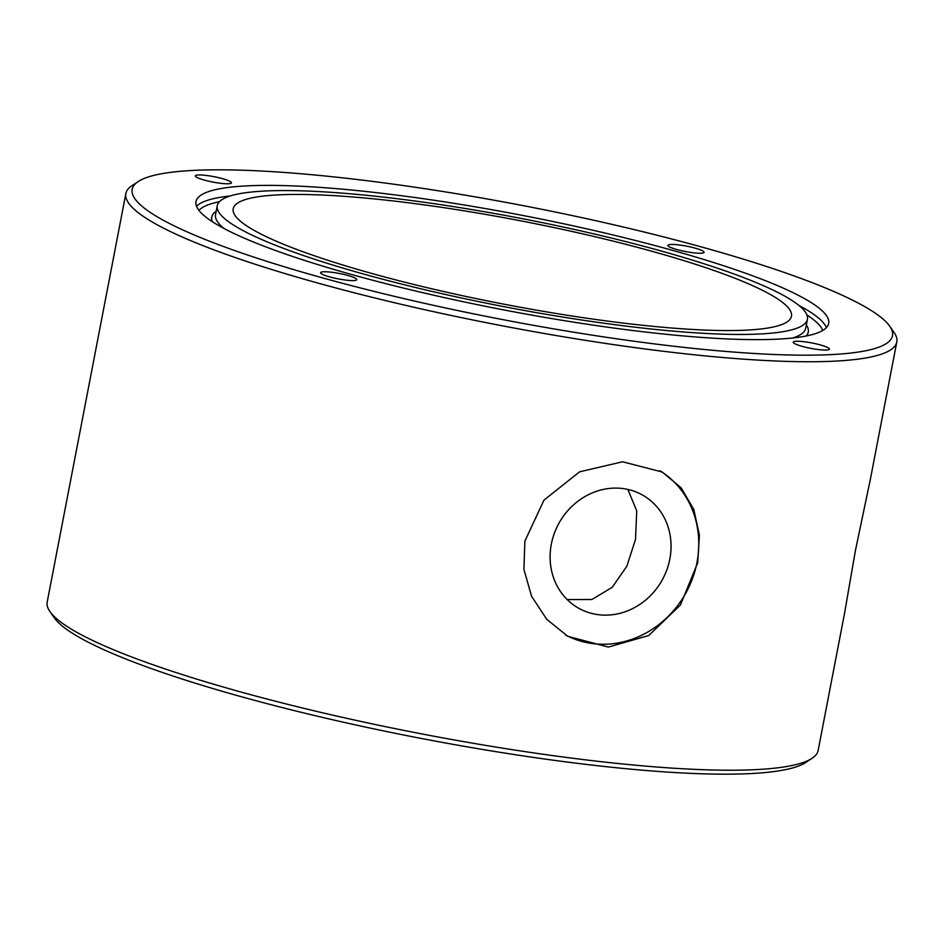 <?xml version="1.0" encoding="UTF-8"?>
<svg xmlns="http://www.w3.org/2000/svg" width="944" height="944" viewBox="0 0 944 944"><rect width="100%" height="100%" fill="white"/><g stroke="black" fill="none" stroke-linecap="round" stroke-linejoin="round"><path stroke-width="1.42" d="M703.351 247.481A387.134 57.891 10.9 0 0 138.213 181.543A387.134 57.891 10.9 0 0 321.326 277.536A387.134 57.891 10.9 0 0 721.971 351.109A387.134 57.891 10.9 0 0 889.779 326.27A387.134 57.891 10.9 0 0 703.351 247.481M889.779 326.27L894.051 332.418A392.551 58.705 -169.1 0 1 896.8 341.988A392.551 58.705 -169.1 0 1 317.644 282.999A392.551 58.705 -169.1 0 1 125.859 193.532A392.551 58.705 -169.1 0 1 131.971 185.673L138.213 181.543M812.029 758.327L805.787 762.457A387.134 57.891 -169.1 0 1 240.649 696.519A387.134 57.891 -169.1 0 1 54.221 617.73L49.949 611.582A392.551 58.705 10.9 0 0 238.985 691.468A392.551 58.705 10.9 0 0 812.029 758.327A392.551 58.705 10.9 0 0 818.141 750.468L844.538 613.364L855.429 550.494L870.403 479.104L896.8 341.988M125.859 193.532L47.2 602.012A392.551 58.705 10.9 0 0 49.949 611.582M329.609 276.887A18.408 2.749 10.9 0 0 356.773 279.648A18.408 2.749 10.9 0 0 347.781 275.447A18.408 2.749 10.9 0 0 320.618 272.686A18.408 2.749 10.9 0 0 329.609 276.887M204.293 180.08A18.408 2.749 10.9 0 0 231.457 182.841A18.408 2.749 10.9 0 0 222.465 178.652A18.408 2.749 10.9 0 0 195.302 175.879A18.408 2.749 10.9 0 0 204.293 180.08M676.907 249.558A18.408 2.749 10.9 0 0 704.071 252.331A18.408 2.749 10.9 0 0 695.079 248.13A18.408 2.749 10.9 0 0 667.915 245.369A18.408 2.749 10.9 0 0 676.907 249.558M802.223 346.365A18.408 2.749 10.9 0 0 829.387 349.138A18.408 2.749 10.9 0 0 820.395 344.938A18.408 2.749 10.9 0 0 793.231 342.165A18.408 2.749 10.9 0 0 802.223 346.365M364.077 274.173A300.511 44.934 -169.1 0 1 217.262 205.686A300.511 44.934 -169.1 0 1 660.611 250.844A300.511 44.934 -169.1 0 1 807.427 319.332A300.511 44.934 -169.1 0 1 364.077 274.173M671.302 250.007A322.164 48.179 -169.1 0 1 828.69 323.426A322.164 48.179 -169.1 0 1 353.386 275.011A322.164 48.179 -169.1 0 1 195.986 201.591A322.164 48.179 -169.1 0 1 671.302 250.007M627.854 489.429L636.716 510.81L635.524 539.378L626.84 566.223L612.255 587.298L591.9 599.499L567.191 599.558M551.331 544.157A64.971 58.917 119.9 0 0 578.212 607.96A64.971 58.917 119.9 0 0 669.815 559.084A64.971 58.917 119.9 0 0 642.947 495.281A64.971 58.917 119.9 0 0 551.331 544.157M524.888 541.136L523.92 569.326L531.555 596.23L546.729 619.288L567.792 636.315L608.361 647.065L648.717 635.548L680.423 605.021L697.675 562.907L699.41 535.177L693.805 509.441L681.143 487.824L662.204 472L622.521 461.781L579.581 471.835L543.98 500.119L524.888 541.136M565.562 634.993A94.754 85.916 119.9 0 0 696.979 562.494A94.754 85.916 119.9 0 0 660.009 470.785M372.089 273.536A284.262 42.504 10.9 0 0 791.473 316.264A284.262 42.504 10.9 0 0 652.599 251.47A284.262 42.504 10.9 0 0 233.203 208.754A284.262 42.504 10.9 0 0 372.089 273.536M224.011 228.483A300.511 44.934 -169.1 0 1 215.539 214.618L217.262 205.686M807.427 319.332L805.704 328.264A300.511 44.934 -169.1 0 1 792.689 337.999M806.353 324.913A303.756 45.418 -169.1 0 1 806.129 336.005M806.931 314.966A318.919 47.684 -169.1 0 1 822.731 330.471M798.954 305.467A322.164 48.179 -169.1 0 1 826.413 327.627M196.541 206.323A322.164 48.179 -169.1 0 1 230.277 195.951M198.913 210.347A318.919 47.684 -169.1 0 1 219.338 201.804M212.27 221.651A303.756 45.418 -169.1 0 1 216.188 211.267"/></g></svg>

